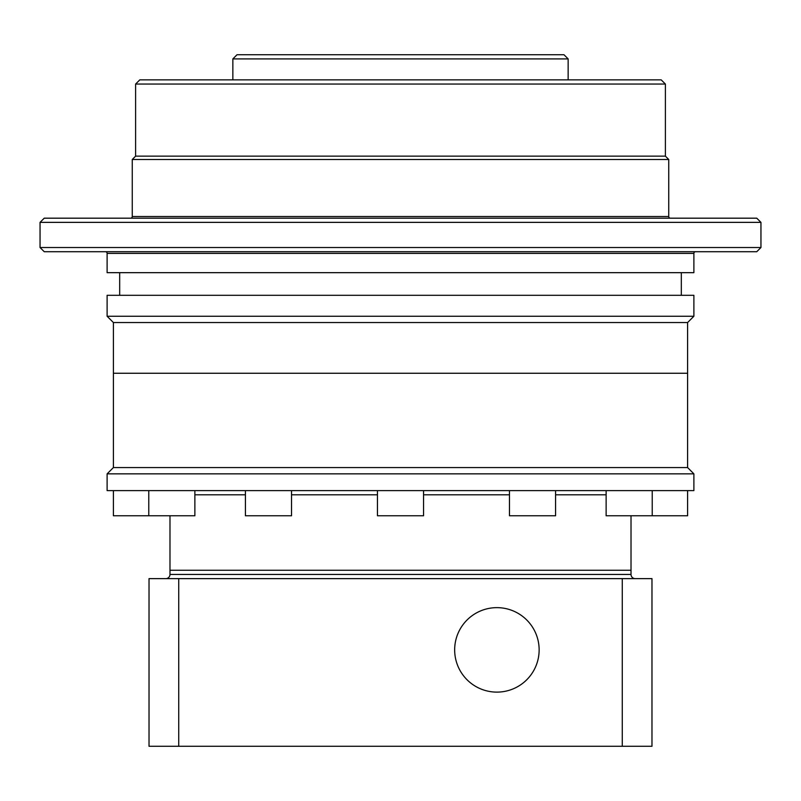 <?xml version="1.0" encoding="UTF-8"?>
<svg xmlns="http://www.w3.org/2000/svg" width="801" height="801" viewBox="0 0 801 801"><rect width="100%" height="100%" fill="white"/><g stroke="black" fill="none" stroke-linecap="round" stroke-linejoin="round"><path stroke-width="1.2" d="M693.886 253.386L107.114 253.386L107.114 272.67L693.886 272.67L693.886 253.386A1.672 1.672 0 0 1 695.568 251.714M119.679 272.67L119.679 295.299M681.321 272.67L681.321 295.299M693.886 295.299L107.114 295.299L107.114 316.255L693.886 316.255L693.886 295.299M693.886 316.255L687.598 322.543L113.402 322.543L107.114 316.255M113.402 322.543L113.402 467.564L107.114 473.852L107.114 490.613L693.886 490.613L693.886 473.852L107.114 473.852M687.598 322.543L687.598 373.256L113.402 373.256L687.598 373.256L687.598 467.564L113.402 467.564M135.609 84.055L665.391 84.055L661.195 79.87L139.805 79.87L135.609 84.055L135.609 156.145L132.255 159.499L132.255 216.5A1.672 1.672 0 0 1 130.583 218.182M665.391 84.055L665.391 156.145L135.609 156.145M665.391 156.145L668.745 159.499L132.255 159.499M668.745 159.499L668.745 216.5L132.255 216.5M670.417 218.182A1.672 1.672 0 0 1 668.745 216.5M760.95 222.368L756.755 218.182L44.245 218.182L40.05 222.368L40.05 247.519L760.95 247.519L760.95 222.368L40.05 222.368M760.95 247.519L756.755 251.714L44.245 251.714L40.05 247.519M107.114 253.386A1.672 1.672 0 0 0 105.432 251.714M237.036 54.718L563.964 54.718L568.149 58.914L232.851 58.914L237.036 54.718M568.149 79.87L568.149 58.914M232.851 79.87L232.851 58.914M687.598 467.564L693.886 473.852M169.982 515.764L169.982 570.242L631.018 570.242L169.982 570.242L169.982 574.437A4.195 4.195 0 0 1 165.787 578.632M631.018 515.764L631.018 574.437A4.195 4.195 0 0 0 635.213 578.632M423.549 490.613L423.549 515.764L377.451 515.764L377.451 490.613M555.574 490.613L555.574 515.764L509.476 515.764L509.476 490.613M687.598 490.613L687.598 515.764L606.127 515.764L606.127 490.613M652.224 515.764L652.224 490.613M194.873 490.613L194.873 515.764L113.402 515.764L113.402 490.613M148.776 515.764L148.776 490.613M291.524 490.613L291.524 515.764L245.426 515.764L245.426 490.613M178.723 578.632L622.277 578.632L622.277 746.282L178.723 746.282L178.723 578.632L149.026 578.632L149.026 746.282L178.723 746.282M622.277 746.282L651.974 746.282L651.974 578.632L622.277 578.632M513.03 610.843A42.243 42.243 0 0 1 535.939 666.011A42.243 42.243 0 0 1 480.77 688.92A42.243 42.243 0 0 1 457.862 633.751A42.243 42.243 0 0 1 513.03 610.843M606.127 494.808L555.574 494.808M509.476 494.808L423.549 494.808M377.451 494.808L291.524 494.808M245.426 494.808L194.873 494.808M169.982 574.437L631.018 574.437"/></g></svg>
